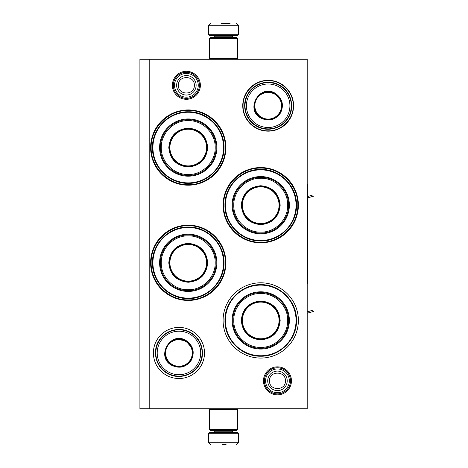<?xml version="1.0" encoding="UTF-8"?>
<svg xmlns="http://www.w3.org/2000/svg" width="468" height="468" viewBox="0 0 468 468"><rect width="100%" height="100%" fill="white"/><g stroke="black" fill="none" stroke-linecap="round" stroke-linejoin="round"><path stroke-width="0.7" d="M277.46 394.84A13.999 13.999 0 0 1 263.466 380.847A13.999 13.999 0 0 1 277.46 366.848A13.999 13.999 0 0 1 291.459 380.847A13.999 13.999 0 0 1 277.46 394.84M277.46 393.91A13.069 13.069 0 0 1 264.391 380.847A13.069 13.069 0 0 1 277.46 367.778A13.069 13.069 0 0 1 290.529 380.847A13.069 13.069 0 0 1 277.46 393.91M186.381 99.292A13.999 13.999 0 0 1 172.382 85.299A13.999 13.999 0 0 1 186.381 71.3A13.999 13.999 0 0 1 200.374 85.299A13.999 13.999 0 0 1 186.381 99.292M186.381 98.362A13.069 13.069 0 0 1 173.312 85.299A13.069 13.069 0 0 1 186.381 72.23A13.069 13.069 0 0 1 199.45 85.299A13.069 13.069 0 0 1 186.381 98.362M260.734 282.795A37.639 37.639 0 0 1 298.373 320.434A37.639 37.639 0 0 1 260.734 358.073A37.639 37.639 0 0 1 223.09 320.434A37.639 37.639 0 0 1 260.734 282.795M260.734 167.55A37.639 37.639 0 0 1 298.373 205.189A37.639 37.639 0 0 1 260.734 242.828A37.639 37.639 0 0 1 223.09 205.189A37.639 37.639 0 0 1 260.734 167.55M188.241 225.172A37.639 37.639 0 0 1 225.88 262.811A37.639 37.639 0 0 1 188.241 300.45A37.639 37.639 0 0 1 150.597 262.811A37.639 37.639 0 0 1 188.241 225.172M188.241 109.927A37.639 37.639 0 0 1 225.88 147.566A37.639 37.639 0 0 1 188.241 185.205A37.639 37.639 0 0 1 150.597 147.566A37.639 37.639 0 0 1 188.241 109.927M307.201 408.728L139.909 408.728L139.909 59.272L307.201 59.272L307.201 408.728M149.204 59.272L149.204 408.728M178.946 327.401A25.559 25.559 0 0 1 204.504 352.96A25.559 25.559 0 0 1 178.946 378.518A25.559 25.559 0 0 1 153.387 352.96A25.559 25.559 0 0 1 178.946 327.401M268.164 80.326A25.418 25.418 0 0 0 242.746 105.745A25.418 25.418 0 0 0 268.164 131.163A25.418 25.418 0 0 0 293.588 105.745A25.418 25.418 0 0 0 268.164 80.326M268.164 80.648C281.578 80.309 293.606 92.336 293.26 105.745C293.606 119.153 281.578 131.18 268.164 130.835C254.756 131.18 242.728 119.153 243.073 105.745C242.728 92.336 254.756 80.309 268.164 80.648M188.241 184.649C168.421 185.158 150.643 167.38 151.158 147.566C150.643 127.752 168.421 109.974 188.241 110.483C208.055 109.974 225.833 127.752 225.324 147.566C225.833 167.38 208.055 185.158 188.241 184.649M260.734 168.106C280.548 167.597 298.327 185.375 297.812 205.189C298.327 225.003 280.548 242.781 260.734 242.272C240.915 242.781 223.137 225.003 223.651 205.189C223.137 185.375 240.915 167.597 260.734 168.106M188.241 299.894C168.421 300.403 150.643 282.625 151.158 262.811C150.643 242.997 168.421 225.219 188.241 225.728C208.055 225.219 225.833 242.997 225.324 262.811C225.833 282.625 208.055 300.403 188.241 299.894M290.47 380.847A13.01 13.01 0 0 1 277.46 393.857A13.01 13.01 0 0 1 264.449 380.847A13.01 13.01 0 0 1 277.46 367.83A13.01 13.01 0 0 1 290.47 380.847M289.329 380.847A11.87 11.87 0 0 1 277.46 392.716A11.87 11.87 0 0 1 265.59 380.847A11.87 11.87 0 0 1 277.46 368.971A11.87 11.87 0 0 1 289.329 380.847M199.391 85.299A13.01 13.01 0 0 1 186.381 98.309A13.01 13.01 0 0 1 173.371 85.299A13.01 13.01 0 0 1 186.381 72.288A13.01 13.01 0 0 1 199.391 85.299M198.251 85.299A11.87 11.87 0 0 1 186.381 97.168A11.87 11.87 0 0 1 174.511 85.299A11.87 11.87 0 0 1 186.381 73.429A11.87 11.87 0 0 1 198.251 85.299M237.498 38.458L209.617 38.458L210.547 37.528L236.568 37.528L237.498 38.458L237.498 58.348L209.617 58.348L210.547 59.272M209.617 429.542L237.498 429.542L236.568 430.472L210.547 430.472L209.617 429.542L209.617 409.652L210.547 408.728M236.568 408.728L237.498 409.652L209.617 409.652M238.428 34.737L208.687 34.737L209.43 35.48L237.685 35.48L238.428 34.737L238.428 25.26L236.568 23.4M221.545 23.4L230.063 23.4M208.687 433.263L238.428 433.263L237.685 432.52L209.43 432.52L208.687 433.263L208.687 442.74L210.547 444.6M226.073 444.6L222.3 444.6M188.241 167.012C176.43 165.859 169.948 159.377 168.796 147.566C169.948 135.755 176.43 129.273 188.241 128.127C200.047 129.273 206.528 135.755 207.681 147.566C206.528 159.377 200.047 165.859 188.241 167.012M188.241 166.637C176.658 165.508 170.299 159.149 169.17 147.566C170.299 135.983 176.658 129.624 188.241 128.495C199.824 129.624 206.177 135.983 207.312 147.566C206.177 159.149 199.824 165.508 188.241 166.637C199.824 165.508 206.177 159.149 207.312 147.566C206.177 135.983 199.824 129.624 188.241 128.495M188.241 120.615C173.885 120.241 160.974 133.088 161.284 147.467C160.857 161.91 173.809 174.897 188.241 174.517C202.591 174.892 215.502 162.045 215.192 147.672C215.619 133.222 202.667 120.235 188.241 120.615M188.241 119.685A27.881 27.881 0 0 0 160.36 147.566A27.881 27.881 0 0 0 188.241 175.447A27.881 27.881 0 0 0 216.122 147.566A27.881 27.881 0 0 0 188.241 119.685A27.881 27.881 0 0 0 160.36 147.566A27.881 27.881 0 0 0 188.241 175.447M188.241 112.25A35.316 35.316 0 0 1 223.558 147.566A35.316 35.316 0 0 1 188.241 182.883A35.316 35.316 0 0 1 152.925 147.566A35.316 35.316 0 0 1 188.241 112.25M188.241 111.788C207.359 111.29 224.511 128.448 224.02 147.566C224.511 166.684 207.359 183.842 188.241 183.351C169.118 183.842 151.965 166.684 152.457 147.566C151.965 128.448 169.118 111.29 188.241 111.788M169.188 147.566A19.053 19.053 0 0 1 187.966 128.519A19.053 19.053 0 0 1 207.283 147.022A19.053 19.053 0 0 0 187.966 128.519A19.053 19.053 0 0 0 169.188 147.566A19.053 19.053 0 0 0 188.241 166.62A19.053 19.053 0 0 0 207.289 147.566A19.053 19.053 0 0 1 188.241 166.62A19.053 19.053 0 0 1 169.188 147.566M188.241 166.432A18.866 18.866 0 0 0 207.108 147.566A18.866 18.866 0 0 0 188.241 128.7A18.866 18.866 0 0 0 169.375 147.566A18.866 18.866 0 0 0 188.241 166.432M188.241 165.906A18.34 18.34 0 0 0 206.575 147.566A18.34 18.34 0 0 0 188.241 129.226A18.34 18.34 0 0 0 169.902 147.566A18.34 18.34 0 0 0 188.241 165.906M188.241 282.257C176.43 281.104 169.948 274.622 168.796 262.811C169.948 251 176.43 244.518 188.241 243.366C200.047 244.518 206.528 251 207.681 262.811C206.528 274.622 200.047 281.104 188.241 282.257M188.241 281.882C176.658 280.753 170.299 274.394 169.17 262.811C170.299 251.228 176.658 244.869 188.241 243.74C199.824 244.869 206.177 251.228 207.312 262.811C206.177 274.394 199.824 280.753 188.241 281.882C199.824 280.753 206.177 274.394 207.312 262.811C206.177 251.228 199.824 244.869 188.241 243.74M188.241 235.86C173.885 235.486 160.974 248.332 161.284 262.706C160.857 277.155 173.809 290.142 188.241 289.762C202.591 290.137 215.502 277.29 215.192 262.917C215.619 248.467 202.667 235.48 188.241 235.86M188.241 234.93A27.881 27.881 0 0 0 160.36 262.811A27.881 27.881 0 0 0 188.241 290.692A27.881 27.881 0 0 0 216.122 262.811A27.881 27.881 0 0 0 188.241 234.93A27.881 27.881 0 0 0 160.36 262.811A27.881 27.881 0 0 0 188.241 290.692M188.241 227.495A35.316 35.316 0 0 1 223.558 262.811A35.316 35.316 0 0 1 188.241 298.128A35.316 35.316 0 0 1 152.925 262.811A35.316 35.316 0 0 1 188.241 227.495M188.241 227.027C207.359 226.535 224.511 243.693 224.02 262.811C224.511 281.929 207.359 299.087 188.241 298.59C169.118 299.087 151.965 281.929 152.457 262.811C151.965 243.693 169.118 226.535 188.241 227.027M169.188 262.811A19.053 19.053 0 0 1 187.966 243.758A19.053 19.053 0 0 1 207.283 262.267A19.053 19.053 0 0 0 187.966 243.758A19.053 19.053 0 0 0 169.188 262.811A19.053 19.053 0 0 0 188.241 281.865A19.053 19.053 0 0 0 207.289 262.811A19.053 19.053 0 0 1 188.241 281.865A19.053 19.053 0 0 1 169.188 262.811M188.241 281.678A18.866 18.866 0 0 0 207.108 262.811A18.866 18.866 0 0 0 188.241 243.945A18.866 18.866 0 0 0 169.375 262.811A18.866 18.866 0 0 0 188.241 281.678M188.241 281.151A18.34 18.34 0 0 0 206.575 262.811A18.34 18.34 0 0 0 188.241 244.471A18.34 18.34 0 0 0 169.902 262.811A18.34 18.34 0 0 0 188.241 281.151M186.112 340.564C193.22 345.641 194.963 352.164 191.353 360.114C186.27 367.216 179.753 368.965 171.797 365.356C155.364 356.891 170.563 330.566 186.112 340.564M192.061 348.204L185.925 340.885C192.845 345.834 194.548 352.182 191.032 359.927C186.077 366.848 179.73 368.55 171.984 365.028C155.979 356.786 170.785 331.145 185.925 340.885L176.524 339.23M190.529 332.918A23.143 23.143 0 0 0 158.915 341.388A23.143 23.143 0 0 0 167.386 373.002A23.143 23.143 0 0 0 198.999 364.531A23.143 23.143 0 0 0 190.529 332.918M189.827 334.123A21.744 21.744 0 0 0 160.12 342.085A21.744 21.744 0 0 0 168.082 371.791A21.744 21.744 0 0 0 197.788 363.829A21.744 21.744 0 0 0 189.827 334.123M166.222 358.628L171.984 365.028M167.193 373.329C156.148 367.321 152.024 351.918 158.588 341.195C164.59 330.151 179.993 326.026 190.716 332.59C201.761 338.592 205.891 353.995 199.327 364.718C193.319 375.763 177.922 379.893 167.193 373.329M185.62 341.412A13.332 13.332 0 0 1 190.505 359.623A13.332 13.332 0 0 1 172.288 364.508A13.332 13.332 0 0 1 167.409 346.291A13.332 13.332 0 0 1 185.62 341.412M185.808 341.084A13.707 13.707 0 0 1 190.827 359.81A13.707 13.707 0 0 1 172.101 364.829A13.707 13.707 0 0 0 190.827 359.81A13.707 13.707 0 0 0 185.808 341.084A13.707 13.707 0 0 0 167.082 346.104A13.707 13.707 0 0 0 172.101 364.829A13.707 13.707 0 0 1 167.082 346.104A13.707 13.707 0 0 1 185.808 341.084M275.324 93.348C282.426 98.432 284.175 104.949 280.56 112.899C275.482 120.007 268.965 121.75 261.009 118.141C244.577 109.676 259.775 83.351 275.324 93.348M281.274 100.989L275.137 93.67C282.058 98.619 283.76 104.967 280.238 112.712C275.289 119.632 268.942 121.335 261.197 117.819C245.191 109.57 259.992 83.936 275.137 93.67L265.736 92.02M279.735 85.703A23.143 23.143 0 0 0 248.128 94.173A23.143 23.143 0 0 0 256.599 125.787A23.143 23.143 0 0 0 288.206 117.316A23.143 23.143 0 0 0 279.735 85.703M279.039 86.913A21.744 21.744 0 0 0 249.333 94.869A21.744 21.744 0 0 0 257.295 124.576A21.744 21.744 0 0 0 287.001 116.62A21.744 21.744 0 0 0 279.039 86.913M255.434 111.413L261.197 117.819M256.406 126.114C245.361 120.106 241.231 104.709 247.794 93.98C253.802 82.935 269.205 78.811 279.928 85.375C290.973 91.377 295.103 106.78 288.54 117.503C282.532 128.554 267.129 132.678 256.406 126.114M274.833 94.197A13.332 13.332 0 0 1 279.712 112.414A13.332 13.332 0 0 1 261.501 117.292A13.332 13.332 0 0 1 256.622 99.076A13.332 13.332 0 0 1 274.833 94.197M275.02 93.875A13.707 13.707 0 0 1 280.039 112.601A13.707 13.707 0 0 1 261.314 117.614A13.707 13.707 0 0 1 256.294 98.888A13.707 13.707 0 0 1 275.02 93.875A13.707 13.707 0 0 0 256.294 98.888A13.707 13.707 0 0 0 261.314 117.614M260.734 224.634C248.923 223.482 242.442 217 241.289 205.189C242.442 193.378 248.923 186.896 260.734 185.743C272.54 186.896 279.022 193.378 280.174 205.189C279.022 217 272.54 223.482 260.734 224.634M260.734 224.26C249.151 223.131 242.793 216.772 241.663 205.189C242.793 193.606 249.151 187.247 260.734 186.118C272.317 187.247 278.671 193.606 279.805 205.189C278.671 216.772 272.317 223.131 260.734 224.26C272.317 223.131 278.671 216.772 279.805 205.189C278.671 193.606 272.317 187.247 260.734 186.118M260.734 178.238C246.379 177.863 233.468 190.71 233.778 205.083C233.351 219.533 246.303 232.52 260.734 232.14C275.085 232.514 287.995 219.667 287.685 205.294C288.112 190.845 275.161 177.858 260.734 178.238M260.734 177.308A27.881 27.881 0 0 0 232.848 205.189A27.881 27.881 0 0 0 260.734 233.07A27.881 27.881 0 0 0 288.616 205.189A27.881 27.881 0 0 0 260.734 177.308A27.881 27.881 0 0 0 232.848 205.189A27.881 27.881 0 0 0 260.734 233.07M260.734 169.872A35.316 35.316 0 0 1 296.051 205.189A35.316 35.316 0 0 1 260.734 240.505A35.316 35.316 0 0 1 225.412 205.189A35.316 35.316 0 0 1 260.734 169.872M260.734 169.41C279.852 168.913 297.004 186.071 296.513 205.189C297.004 224.307 279.852 241.465 260.734 240.973C241.611 241.465 224.459 224.307 224.95 205.189C224.459 186.071 241.611 168.913 260.734 169.41M241.681 205.189A19.053 19.053 0 0 1 260.46 186.141A19.053 19.053 0 0 1 279.776 204.645A19.053 19.053 0 0 0 260.46 186.141A19.053 19.053 0 0 0 241.681 205.189A19.053 19.053 0 0 0 260.734 224.242A19.053 19.053 0 0 0 279.782 205.189A19.053 19.053 0 0 1 260.734 224.242A19.053 19.053 0 0 1 241.681 205.189M260.734 224.055A18.866 18.866 0 0 0 279.601 205.189A18.866 18.866 0 0 0 260.734 186.322A18.866 18.866 0 0 0 241.862 205.189A18.866 18.866 0 0 0 260.734 224.055M260.734 223.529A18.34 18.34 0 0 0 279.068 205.189A18.34 18.34 0 0 0 260.734 186.849A18.34 18.34 0 0 0 242.395 205.189A18.34 18.34 0 0 0 260.734 223.529M307.757 197.806L313.496 196.215M260.734 339.873C248.923 338.727 242.442 332.245 241.289 320.434C242.442 308.623 248.923 302.141 260.734 300.988C272.54 302.141 279.022 308.623 280.174 320.434C279.022 332.245 272.54 338.727 260.734 339.873M260.734 339.505C249.151 338.376 242.793 332.017 241.663 320.434C242.793 308.851 249.151 302.492 260.734 301.363C272.317 302.492 278.671 308.851 279.805 320.434C278.671 332.017 272.317 338.376 260.734 339.505C272.317 338.376 278.671 332.017 279.805 320.434C278.671 308.851 272.317 302.492 260.734 301.363M260.734 293.483C246.379 293.108 233.468 305.955 233.778 320.328C233.351 334.778 246.303 347.765 260.734 347.385C275.085 347.759 287.995 334.912 287.685 320.533C288.112 306.09 275.161 293.103 260.734 293.483M260.734 292.553A27.881 27.881 0 0 0 232.848 320.434A27.881 27.881 0 0 0 260.734 348.315A27.881 27.881 0 0 0 288.616 320.434A27.881 27.881 0 0 0 260.734 292.553A27.881 27.881 0 0 0 232.848 320.434A27.881 27.881 0 0 0 260.734 348.315M260.734 285.117A35.316 35.316 0 0 1 296.051 320.434A35.316 35.316 0 0 1 260.734 355.75A35.316 35.316 0 0 1 225.412 320.434A35.316 35.316 0 0 1 260.734 285.117M260.734 284.649C279.852 284.158 297.004 301.316 296.513 320.434C297.004 339.552 279.852 356.71 260.734 356.212C241.611 356.71 224.459 339.552 224.95 320.434C224.459 301.316 241.611 284.158 260.734 284.649M241.681 320.434A19.053 19.053 0 0 1 260.46 301.38A19.053 19.053 0 0 1 279.776 319.89A19.053 19.053 0 0 0 260.46 301.38A19.053 19.053 0 0 0 241.681 320.434A19.053 19.053 0 0 0 260.734 339.487A19.053 19.053 0 0 0 279.782 320.434A19.053 19.053 0 0 1 260.734 339.487A19.053 19.053 0 0 1 241.681 320.434M260.734 339.3A18.866 18.866 0 0 0 279.601 320.434A18.866 18.866 0 0 0 260.734 301.567A18.866 18.866 0 0 0 241.862 320.434A18.866 18.866 0 0 0 260.734 339.3M260.734 338.774A18.34 18.34 0 0 0 279.068 320.434A18.34 18.34 0 0 0 260.734 302.094A18.34 18.34 0 0 0 242.395 320.434A18.34 18.34 0 0 0 260.734 338.774M307.201 313.209L313.496 311.454M307.201 311.928L313.01 310.144L307.347 311.805M307.201 184.743L307.757 184.743L307.757 283.257L307.201 283.257M313.01 194.904L307.757 196.513M267.714 380.847A9.752 9.752 0 0 0 277.46 390.593A9.752 9.752 0 0 0 287.212 380.847A9.752 9.752 180 0 0 277.46 371.095A9.752 9.752 180 0 0 267.714 380.847M269.51 380.847C269.012 391.102 285.913 391.102 285.416 380.847C285.913 370.586 269.012 370.586 269.51 380.847M176.629 85.299A9.752 9.752 0 0 0 186.381 95.045A9.752 9.752 0 0 0 196.127 85.299A9.752 9.752 180 0 0 186.381 75.547A9.752 9.752 180 0 0 176.629 85.299M178.425 85.299C177.928 95.56 194.828 95.554 194.337 85.299C194.828 75.038 177.928 75.038 178.425 85.299M232.385 37.528L232.385 36.223L214.724 36.223L213.981 35.48M208.687 34.737L208.687 25.26L238.428 25.26M214.724 430.472L214.724 431.777L232.385 431.777L233.128 432.52M238.428 433.263L238.428 442.74L208.687 442.74M188.241 118.942A28.624 28.624 0 0 0 159.611 147.566A28.624 28.624 0 0 0 188.241 176.19A28.624 28.624 0 0 0 216.865 147.566A28.624 28.624 0 0 0 188.241 118.942M188.241 234.187A28.624 28.624 0 0 0 159.611 262.811A28.624 28.624 0 0 0 188.241 291.435A28.624 28.624 0 0 0 216.865 262.811A28.624 28.624 0 0 0 188.241 234.187M260.734 176.565A28.624 28.624 0 0 0 232.105 205.189A28.624 28.624 0 0 0 260.734 233.813A28.624 28.624 0 0 0 289.359 205.189A28.624 28.624 0 0 0 260.734 176.565M260.734 291.81A28.624 28.624 0 0 0 232.105 320.434A28.624 28.624 0 0 0 260.734 349.058A28.624 28.624 0 0 0 289.359 320.434A28.624 28.624 0 0 0 260.734 291.81M236.568 59.272L237.498 58.348M209.617 38.458L209.617 58.348M237.498 429.542L237.498 409.652M214.724 37.528L214.724 36.223M232.385 36.223L233.128 35.48M208.687 25.26L210.547 23.4M232.385 430.472L232.385 431.777M214.724 431.777L213.981 432.52M238.428 442.74L236.568 444.6"/></g></svg>
